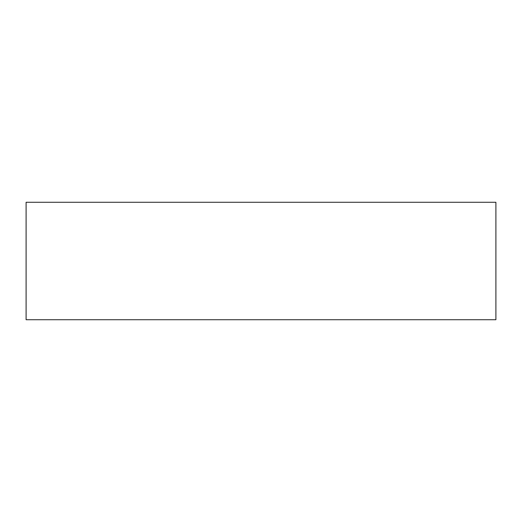 <?xml version="1.0" encoding="UTF-8"?>
<svg xmlns="http://www.w3.org/2000/svg" width="522" height="522" viewBox="0 0 522 522"><rect width="100%" height="100%" fill="white"/><g stroke="black" fill="none" stroke-linecap="round" stroke-linejoin="round"><path stroke-width="0.78" d="M495.9 202.275L26.1 202.275L26.1 319.725L495.9 319.725L495.9 202.275"/></g></svg>
